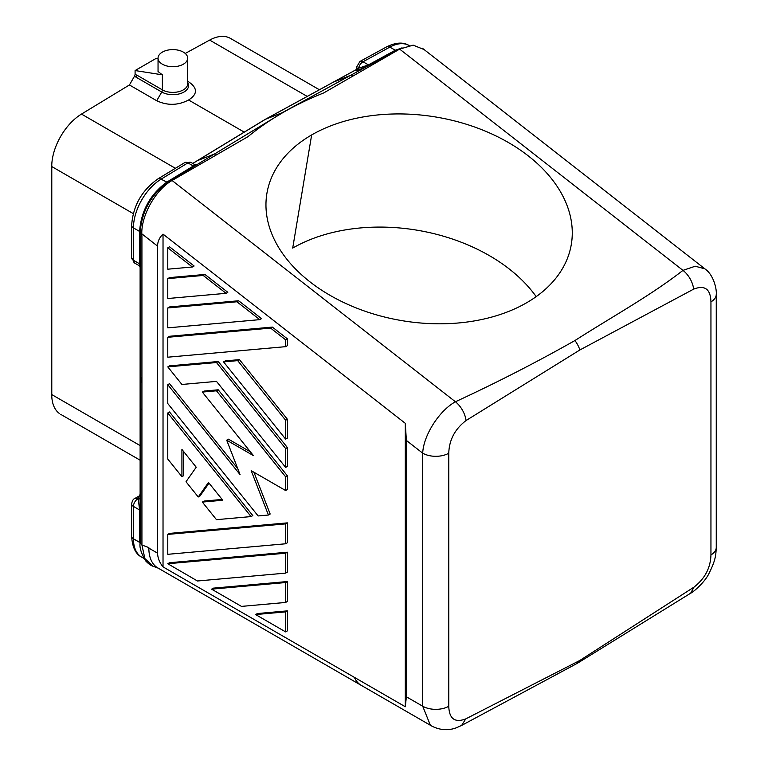 <?xml version="1.0" encoding="UTF-8"?>
<svg xmlns="http://www.w3.org/2000/svg" width="768" height="768" viewBox="0 0 768 768"><rect width="100%" height="100%" fill="white"/><g stroke="black" fill="none" stroke-linecap="round" stroke-linejoin="round"><path stroke-width="1.15" d="M710.947 554.918L710.947 301.872A18.518 10.694 0 0 0 716.256 294.384L716.256 547.421C715.882 554.669 715.862 559.738 709.114 573.197C705.216 581.914 693.014 592.368 690.653 593.213L694.003 587.117C704.89 578.64 710.534 567.907 710.947 554.918A18.518 10.694 0 0 0 716.218 548.122M407.827 44.87A40.128 23.165 -60 0 0 389.846 47.107L395.28 50.237L368.429 64.906L363.005 61.776L389.846 47.107A6.173 3.658 61.3 0 0 386.774 46.79L359.933 61.469A6.173 3.658 61.3 0 1 363.005 61.776A6.173 3.562 120 0 0 358.637 68.208L368.429 64.906A1.853 1.094 61.3 0 0 369.283 65.04L356.726 70.829A1.853 1.699 71.5 0 0 357.523 68.64L356.227 70.57L358.099 69.437M163.027 234.125L405.293 423.322L406.378 440.429L422.698 453.178C423.475 435.398 439.056 410.803 455.414 401.76C496.618 382.694 536.458 362.294 574.934 340.55C611.088 317.328 650.352 295.814 682.973 270.374A18.518 10.867 -120.1 0 1 693.658 289.133L579.859 349.978L466.07 420.528A18.518 10.522 -119.9 0 0 455.414 401.76L172.08 180.49C155.664 189.677 141.35 215.232 141.792 233.798L157.574 246.125C157.651 241.421 159.475 237.427 163.027 234.125L163.027 566.89C159.542 562.589 157.728 558.01 157.574 553.171L157.574 246.125M163.027 566.89L354.432 677.395A43.21 24.95 120 0 0 361.2 685.344L157.795 567.907A43.21 24.95 -60 0 1 148.848 548.131L148.848 547.584L141.926 545.002L140.122 543.014L140.112 374.294L141.926 382.723L141.926 236.237L140.122 233.174C141.485 211.862 150.787 194.861 168.019 182.16L282.96 112.531C270.202 119.962 258.528 128.006 247.939 136.685L172.08 180.49M574.934 340.55A18.528 10.694 60 0 1 579.859 349.978M141.926 236.237L141.792 233.798M466.07 420.528C454.934 429.053 449.165 439.958 448.771 453.245A18.518 10.694 180 0 1 422.698 453.178L422.698 706.214A18.518 10.694 180 0 0 448.771 706.282C449.184 718.79 454.838 723.005 465.715 718.915L461.674 725.405L456.71 727.642C452.592 729.283 443.117 731.933 431.693 726.019L361.2 685.325M399.629 48.73L350.554 75.36L333.36 82.157L265.478 119.27L282.298 112.675L350.554 75.36A6.173 3.658 61.3 0 1 353.405 75.802M399.264 48.883L395.28 50.237M423.763 49.421L413.146 45.149L399.638 49.104L323.779 92.899C309.408 98.63 295.805 105.178 282.96 112.531M359.933 61.469L356.717 66.883A6.173 3.562 0 0 0 357.523 68.64L358.637 68.208A1.853 1.334 -112.6 0 1 358.176 70.272M356.717 69.398L333.36 82.157M140.112 248.64L140.112 264.566C140.112 268.147 140.112 268.147 140.112 264.566C140.112 268.147 140.112 268.147 140.112 264.566A1.853 1.066 -0 0 0 139.574 263.808L139.584 231.437C141.11 210.998 150.077 194.63 166.483 182.323L193.334 166.003A1.853 1.037 58.7 0 0 194.16 166.138C196.867 164.342 196.954 163.901 194.419 164.813M139.574 231.917A1.853 1.066 180 0 1 140.122 232.675L140.122 232.205C141.677 211.392 150.787 194.784 167.462 182.381L161.059 179.194A40.128 23.165 -60 0 0 133.44 227.885L133.44 260.266A6.173 3.562 120 0 0 134.928 263.203M131.645 257.51A6.173 3.562 -0 0 0 133.44 260.266L139.574 263.808L139.171 265.661M192.787 163.469L265.478 119.27A12.355 7.133 60 0 0 264.989 119.501A12.355 7.133 60 0 0 264.835 119.587L192.73 163.43M140.112 238.502L140.112 243.264M194.141 164.938L195.245 164.63L194.419 164.41L193.334 166.003L187.901 162.874L161.059 179.194A6.173 3.466 58.7 0 0 157.968 178.886C141.821 190.291 133.037 205.786 131.635 225.37A6.173 3.562 0 0 0 133.44 227.885L139.584 231.437A1.853 1.085 -179.5 0 1 140.122 232.205M216.835 154.646A6.173 3.466 58.7 0 0 214.032 154.186L197.597 160.541M134.707 498.566A6.173 3.562 60 0 1 137.808 498.864L139.171 495.994M140.112 526.666L140.112 510.72A1.853 1.066 -0 0 0 139.574 509.962L133.44 506.419L133.44 538.8L139.584 542.342L139.574 509.962L138.259 498.595A1.853 1.517 180 0 0 140.112 497.088C140.112 493.498 140.112 493.498 140.112 497.088C140.112 493.498 140.112 493.498 140.112 497.088L140.112 502.829M59.376 413.482A43.21 24.95 120 0 1 51.782 396.48L51.782 164.563A43.21 24.95 120 0 1 81.485 114.086L129.437 84.95M244.234 132.115L188.592 99.994C197.606 94.224 197.741 88.262 189.005 82.09L187.68 81.331L189.005 82.09M134.486 76.205L135.091 74.534L136.819 75.11A3.091 1.786 -60 0 1 136.176 77.261L134.486 76.205L129.427 84.97L156.72 100.733C167.472 105.754 178.09 105.504 188.592 99.994M311.654 134.938A154.33 103.219 9.5 0 0 267.677 189.494A154.33 103.219 9.5 0 0 349.555 305.165A154.33 103.219 9.5 0 0 526.589 302.794A154.33 103.219 9.5 0 0 571.766 241.258A154.33 103.219 9.5 0 0 483.955 130.57A154.33 103.219 9.5 0 0 311.654 134.938L292.704 248.093A154.33 103.219 9.5 0 1 536.179 296.63M140.112 274.205L140.112 407.098A6.173 3.562 0 0 0 141.926 409.613L141.926 545.002L144.883 558.586L153.043 566.218M185.232 53.453L209.654 40.09A43.21 24.95 -60 0 1 230.458 38.4L319.402 89.75M710.947 301.872C710.554 289.046 704.794 284.803 693.658 289.133M704.89 268.848L695.242 266.218L682.973 270.374L399.638 49.104M690.653 593.213L577.334 663.302M360.365 684.806A43.21 24.95 120 0 1 354.432 677.376L405.293 706.742L406.378 696.797L406.378 440.429M694.003 587.117L579.859 660.442L465.715 718.915M140.112 386.323L140.112 382.118M405.293 706.742L405.293 423.322M285.629 602.448L287.376 601.44L287.376 581.539L213.36 588.144L211.613 589.152L285.629 582.547L285.629 602.448L241.469 606.394L211.613 589.152M287.376 522.874L169.517 533.395L167.779 534.403L167.779 554.314L285.629 543.782L285.629 523.882L287.376 522.874L287.376 542.774L285.629 543.782M272.352 327.091L169.517 336.278L167.779 337.286L167.779 357.197L285.629 346.666L287.376 345.658L287.376 338.822L272.352 327.091L270.605 328.099L285.629 339.83L287.376 338.822M287.376 610.867L257.357 613.555L255.61 614.563L285.629 631.891L287.376 630.883L287.376 610.867L285.629 611.875L255.61 614.563M261.523 318.634L238.646 300.768L169.517 306.95L167.779 307.958L167.779 327.859L259.776 319.642L261.523 318.634M287.376 572.112L287.376 552.202L169.517 562.733L167.779 563.741L197.472 580.992L285.629 573.12L287.376 572.112M181.92 476.659L181.92 449.424L196.224 467.213L186.01 481.747L198.259 496.982L208.474 482.448L222.778 500.246L202.349 502.07L216.49 519.667L251.059 516.576L167.779 412.973L167.779 459.062L181.92 476.659L183.667 475.651L183.667 451.594M251.059 516.576L252.806 515.568L169.517 411.965L167.779 412.973M222.134 499.45L204.096 501.062L202.349 502.07M198.259 496.982L199.997 495.974L209.021 483.139M204.941 274.445L169.517 277.613L167.779 278.621L167.779 298.522L226.07 293.318L227.818 292.31L204.941 274.445L203.194 275.453L226.07 293.318M194.112 265.987L169.517 246.787L167.779 247.795L167.779 269.194L192.365 266.995L194.112 265.987M218.237 361.517L169.517 365.866L167.779 366.874L181.92 384.47L216.49 381.379L285.629 467.395L285.629 448.541L216.49 362.525L218.237 361.517L287.376 447.533L287.376 466.387L285.629 467.395M237.677 468.461L169.517 383.674L167.779 384.682L167.779 403.546L258.134 515.942L268.416 515.03L251.194 470.659L285.629 490.531L285.629 476.822L216.49 390.806L202.349 392.074L253.421 455.606L226.704 440.179L228.451 439.171L250.397 451.843M285.629 490.531L287.376 489.523L287.376 475.814L218.237 389.798L204.096 391.066L202.349 392.074M268.416 515.03L270.163 514.022L253.949 472.243M239.453 359.626L225.302 360.883L223.555 361.891L285.629 439.114L287.376 438.106L287.376 419.242L239.453 359.626L237.706 360.634L223.555 361.891M140.112 374.294L140.112 235.622M579.859 660.442L576.355 663.792M140.112 538.358L140.112 534.643M140.112 510.72L140.112 497.616A1.853 1.517 -0 0 1 138.259 499.123L137.808 498.864A6.173 3.562 120 0 0 133.44 506.419A6.173 3.562 0 0 1 131.645 504.134M158.045 58.771L156.038 58.454L135.091 70.55L135.091 74.534M135.091 70.55L162.384 74.842L162.384 89.875A3.091 1.786 -60 0 1 161.75 92.026L156.72 100.733M162.384 52.109A14.813 8.554 -0 0 0 158.045 58.157A14.813 8.554 -0 0 0 167.194 66.058A14.813 8.554 -0 0 0 183.341 64.205A14.813 8.554 -0 0 0 187.68 58.166A14.813 8.554 -0 0 0 178.541 50.256A14.813 8.554 -0 0 0 162.384 52.109M158.074 71.568L162.384 74.842M285.629 582.547L287.376 581.539M285.629 523.882L167.779 534.403M285.629 339.83L285.629 346.666M270.605 328.099L167.779 337.286M285.629 631.891L285.629 611.875M238.646 300.768L236.899 301.776L259.776 319.642M236.899 301.776L167.779 307.958M167.779 563.741L285.629 553.21L287.376 552.202M285.629 573.12L285.629 553.21M167.779 278.621L203.194 275.453M167.779 247.795L192.365 266.995M285.629 448.541L287.376 447.533M216.49 362.525L167.779 366.874M226.704 440.179L240.058 474.605L167.779 384.682M216.49 390.806L218.237 389.798M285.629 476.822L287.376 475.814M285.629 439.114L285.629 420.25L237.706 360.634M285.629 420.25L287.376 419.242M169.536 182.102A6.173 3.456 -121.2 0 0 168.019 182.16L194.16 166.138M369.283 65.04L396.566 50.208A6.173 3.677 -118.8 0 1 397.939 50.083M184.81 162.566A6.173 3.466 58.7 0 1 187.901 162.874A6.173 3.562 120 0 1 191.107 162.499L184.81 162.566L157.968 178.886M139.574 251.693L139.574 247.958M81.485 114.086L175.392 168.298M141.926 409.613L141.926 382.723M51.744 166.541L133.248 213.6M307.21 96.413L209.654 40.09M148.848 548.131L157.574 553.171M406.378 696.797L422.698 706.214L430.32 725.126M448.771 453.245L448.771 706.282M140.726 556.522A40.128 23.165 -60 0 1 133.44 538.8A6.173 3.562 0 0 1 131.635 536.285L131.635 503.904C132.25 500.755 133.277 498.979 134.717 498.557L139.19 495.974L140.112 494.371M139.574 541.862A1.853 1.066 180 0 1 140.122 542.573M51.744 394.56L140.112 445.584M187.68 82.579A15.715 9.072 180 0 1 181.258 93.283A15.715 9.072 180 0 1 161.75 92.026L136.176 77.261M136.819 75.11L162.384 89.875A14.813 8.554 180 0 0 183.341 89.875A14.813 8.554 180 0 0 187.661 84.269A14.813 8.554 180 0 0 187.661 83.462M386.774 46.79C395.875 42.346 403.344 41.923 409.162 45.542M402.106 47.818L399.946 48.605M356.717 66.883L356.717 69.35M140.112 267.283L139.19 265.67L134.717 263.098L131.635 257.75L131.635 225.37M356.899 69.254L264.998 119.491M191.107 162.499L194.419 164.41M158.237 568.166L153.206 566.285C151.085 565.766 148.512 563.904 145.488 560.678C141.12 553.133 139.325 547.248 140.122 543.014L140.112 537.35M716.256 294.365C716.851 289.93 713.99 275.03 704.928 268.886L422.506 48.317M576.998 663.485L461.693 725.395M143.894 558.403L141.754 557.174C135.696 554.189 132.317 547.229 131.635 536.285M140.112 538.157L140.112 537.648M140.112 460.195L60.682 414.336M158.045 58.157L158.045 71.904M187.68 83.827L187.68 58.157"/></g></svg>
